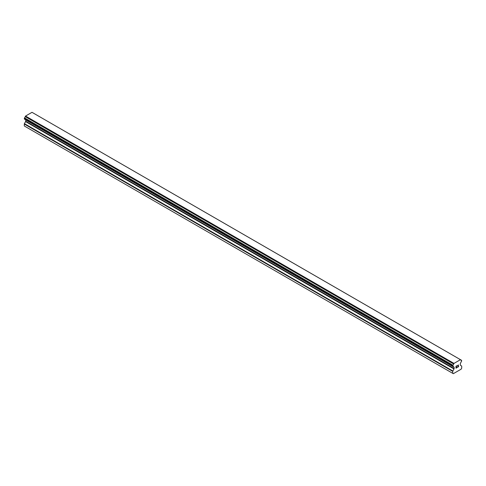 <?xml version="1.0" encoding="UTF-8"?>
<svg xmlns="http://www.w3.org/2000/svg" width="486" height="486" viewBox="0 0 486 486"><rect width="100%" height="100%" fill="white"/><g stroke="black" fill="none" stroke-linecap="round" stroke-linejoin="round"><path stroke-width="0.73" d="M456.075 366.316L456.075 367.088L456.075 366.31L456.937 365.812L456.075 366.316M456.075 367.088L456.542 366.821M456.542 366.948L456.075 367.222L456.542 366.948M456.075 367.993L456.937 367.501M455.965 368.188L456.937 367.623L455.965 368.188L455.965 366.25L456.937 365.691M457.612 365.788L458.505 364.968M458.268 366.037L457.745 367.033L458.268 366.037M457.745 367.033L458.663 366.505M457.514 367.295L458.663 366.626L457.508 367.295L458.474 365.357L458.249 365.059L457.721 365.727L457.794 365.405L458.395 365.059M453.663 366.851L452.952 366.444A1.324 0.765 -60 0 1 453.414 366.468A1.324 0.765 -60 0 1 453.663 366.851L454.021 367.07A0.553 0.316 -60 0 1 454.137 367.325L454.137 368.588A0.553 0.316 -60 0 1 454.027 368.971L452.855 371.006A0.553 0.316 -60 0 0 452.739 371.389L452.739 373.339L453.335 373.679L456.403 371.912L461.105 369.196L461.7 368.163L461.7 366.219A0.553 0.316 -60 0 0 461.585 365.964L460.418 365.284A0.553 0.316 -60 0 1 460.303 365.029L460.303 363.765A0.553 0.316 -60 0 1 460.418 363.382L460.777 362.744A1.324 0.765 -60 0 1 461.487 361.511L461.645 360.351L33.097 112.946M453.675 366.869L452.739 366.274L452.958 365.235A1.324 0.765 -60 0 0 453.669 363.978L453.991 363.413L460.455 359.676L460.771 359.877A1.324 0.765 -60 0 0 461.026 360.284A1.324 0.765 -60 0 0 461.481 360.314L461.579 360.314M25.661 119.799A0.553 0.316 -60 0 1 25.697 119.963L25.697 121.233A0.553 0.316 -60 0 1 25.582 121.615L24.415 123.651A0.553 0.316 120 0 0 24.3 124.033L24.3 125.977L453.335 373.679M24.415 119.076L452.855 366.438L24.415 119.076M460.455 359.676L32.009 112.321L25.545 116.051L25.229 116.622A1.324 0.765 -60 0 1 24.519 117.873L24.355 119.046L452.8 366.401M461.481 360.314L460.777 359.901M453.991 363.413L25.545 116.051M453.699 363.911L25.254 116.555M453.669 363.978L25.229 116.622M452.958 365.235L24.519 117.873M452.861 365.344L24.422 117.989M452.739 373.339L24.3 125.977M452.8 365.454L24.355 118.098M452.739 365.648L24.3 118.286M452.739 366.274L24.3 118.918M454.137 367.325L25.697 119.963M454.137 368.588L25.697 121.233M454.027 368.971L25.582 121.615M452.855 371.006L24.415 123.651M452.739 371.389L24.3 124.033M453.705 366.894L452.928 366.45"/></g></svg>
